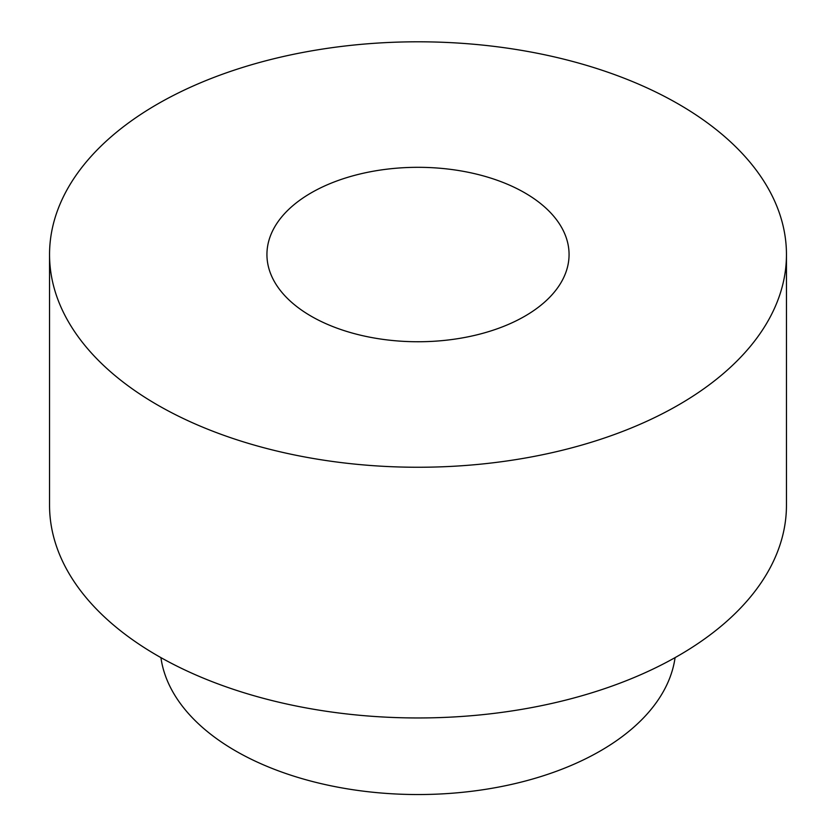 <?xml version="1.0" encoding="UTF-8"?>
<svg xmlns="http://www.w3.org/2000/svg" width="836" height="836" viewBox="0 0 836 836"><rect width="100%" height="100%" fill="white"/><g stroke="black" fill="none" stroke-linecap="round" stroke-linejoin="round"><path stroke-width="1.25" d="M49.543 254.531L49.543 505.237A368.457 212.731 0 0 0 157.461 655.654A368.457 212.731 0 0 0 559.002 701.77A368.457 212.731 0 0 0 786.457 505.237L786.457 254.531A368.457 212.731 0 0 0 418 41.8A368.457 212.731 0 0 0 49.543 254.531A368.457 212.731 0 0 0 157.461 404.948A368.457 212.731 0 0 0 559.002 451.064A368.457 212.731 0 0 0 786.457 254.531M311.18 316.207A151.065 87.216 0 0 0 475.809 335.111A151.065 87.216 0 0 0 569.065 254.531A151.065 87.216 0 0 0 418 167.315A151.065 87.216 0 0 0 266.935 254.531A151.065 87.216 0 0 0 311.18 316.207M675.08 657.629A257.927 148.912 180 0 1 507.013 785.391A257.927 148.912 180 0 1 235.616 750.927A257.927 148.912 180 0 1 160.92 657.629"/></g></svg>
